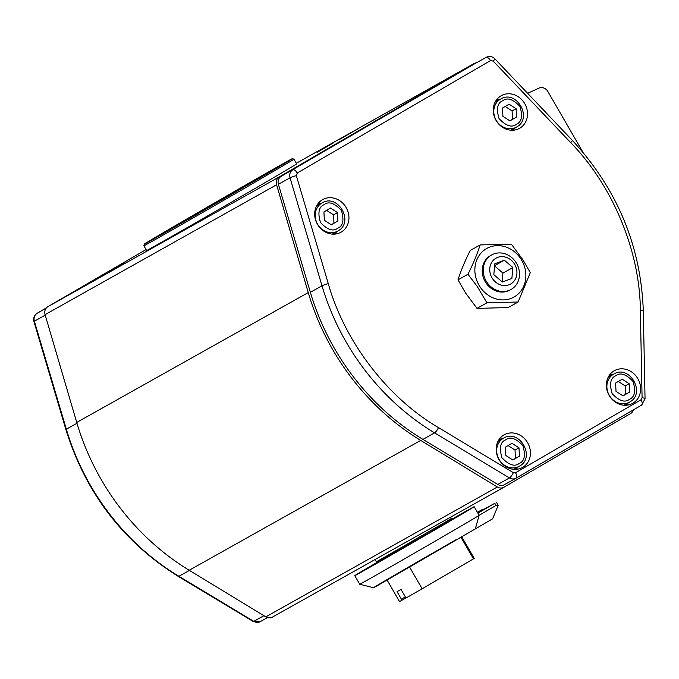 <?xml version="1.0" encoding="UTF-8"?>
<svg xmlns="http://www.w3.org/2000/svg" width="679" height="679" viewBox="0 0 679 679"><rect width="100%" height="100%" fill="white"/><g stroke="black" fill="none" stroke-linecap="round" stroke-linejoin="round"><path stroke-width="1.02" d="M143.88 245.79L146.605 250.509A86.649 0.56 -30 0 0 155.151 245.874A86.649 0.56 -30 0 0 239.687 197.394A86.649 0.56 -30 0 0 296.681 163.86L293.956 159.149A86.649 0.56 150 0 1 293.956 159.149A86.649 0.56 150 0 1 236.963 192.675A86.649 0.56 150 0 1 152.427 241.155A86.649 0.56 150 0 1 143.88 245.79L144.338 244.101A85.41 0.552 150 0 1 200.746 210.914A85.41 0.552 150 0 1 283.847 163.266A85.41 0.552 150 0 1 292.267 158.691A85.41 0.552 150 0 1 236.317 191.614A85.41 0.552 150 0 1 152.758 239.534A85.41 0.552 150 0 1 144.338 244.101M359.013 128.178L338.796 139.891L359.013 128.178M103.267 275.139L83.05 286.852L103.267 275.139M196.562 222.525L180.385 231.895L196.562 222.525M124.902 262.722L108.725 272.101L124.902 262.722M333.584 142.802L317.416 152.181L333.584 142.802M191.096 225.878L170.879 237.591L191.096 225.878M375.054 559.538L376.336 561.771L381.225 559.114L445.993 521.727L451.374 518.45L450.627 517.152M276.718 167.407A76.124 0.492 -30 0 0 202.452 209.998A76.124 0.492 -30 0 0 152.376 239.458A76.124 0.492 -30 0 0 159.879 235.384A76.124 0.492 -30 0 0 234.153 192.794A76.124 0.492 -30 0 0 284.229 163.333A76.124 0.492 -30 0 0 276.718 167.407M376.378 561.762L376.87 562.611L381.751 559.954L431.725 531.224L451.841 519.325L451.348 518.476M614.139 370.827A18.715 16.619 60.7 0 0 612.466 371.965A18.715 16.619 60.7 0 0 609.004 395.17A18.715 16.619 60.7 0 0 630.613 404.311A18.715 16.619 60.7 0 0 632.853 403.25A18.715 16.619 60.7 0 0 637.853 378.678A18.715 16.619 60.7 0 0 614.139 370.827M503.945 434.942A18.715 16.619 60.7 0 0 502.282 436.071A18.715 16.619 60.7 0 0 498.81 459.276A18.715 16.619 60.7 0 0 520.42 468.417A18.715 16.619 60.7 0 0 522.66 467.356A18.715 16.619 60.7 0 0 527.668 442.793A18.715 16.619 60.7 0 0 503.945 434.942M322.457 199.711A18.715 16.619 60.7 0 0 320.785 200.84A18.715 16.619 60.7 0 0 317.322 224.045A18.715 16.619 60.7 0 0 338.931 233.186A18.715 16.619 60.7 0 0 341.172 232.125A18.715 16.619 60.7 0 0 346.171 207.562A18.715 16.619 60.7 0 0 322.457 199.711M501.034 95.807A18.715 16.619 60.7 0 0 499.371 96.944A18.715 16.619 60.7 0 0 495.899 120.149A18.715 16.619 60.7 0 0 517.508 129.29A18.715 16.619 60.7 0 0 519.749 128.229A18.715 16.619 60.7 0 0 524.757 103.666A18.715 16.619 60.7 0 0 501.034 95.807M518.102 302.011L508.172 307.579L476.998 308.376L465.463 292.827L458.011 279.833C460.88 270.785 464.945 261.008 470.199 250.5L480.138 244.924C477.269 253.98 473.212 263.758 467.95 274.257L477.133 286.275L486.928 302.8L518.102 302.011L530.299 272.678L522.847 259.684L511.312 244.134L480.138 244.924M521.735 260.337A27.847 24.724 -119.3 0 1 514.292 296.893A27.847 24.724 -119.3 0 1 478.992 285.205A27.847 24.724 -119.3 0 1 486.436 248.65A27.847 24.724 -119.3 0 1 521.735 260.337M511.262 289.364A19.801 17.586 -119.3 0 1 511.049 289.483A19.801 17.586 -119.3 0 1 486.156 281.055A19.801 17.586 -119.3 0 1 491.452 255.066A19.801 17.586 -119.3 0 1 491.672 254.939A19.801 17.586 -119.3 0 1 516.558 263.376A19.801 17.586 -119.3 0 1 511.262 289.364M491.672 254.939L490.671 255.499A19.801 17.586 60.7 0 0 485.162 281.615A19.801 17.586 60.7 0 0 510.056 290.043L511.049 289.483M495.916 258.232A14.853 13.19 -119.3 0 1 514.741 264.471A14.853 13.19 -119.3 0 1 510.769 283.966A14.853 13.19 -119.3 0 1 491.944 277.728A14.853 13.19 -119.3 0 1 495.916 258.232M451.815 519.274L467.228 510.888L427.88 533.915L365.081 569.919L358.733 573.365L376.837 562.56M376.82 562.526A68.944 0.441 -30 0 0 354.769 575.656A68.944 0.441 -30 0 0 361.567 571.964A68.944 0.441 -30 0 0 428.831 533.397A68.944 0.441 -30 0 0 474.188 506.712A68.944 0.441 -30 0 0 467.39 510.404A68.944 0.441 -30 0 0 451.79 519.24M475.3 528.941L479.136 515.302L477.897 513.154L494.813 503.275L496.052 505.414L479.136 515.302A68.944 0.441 150 0 1 433.27 542.266A68.944 0.441 150 0 1 366.516 580.545A68.944 0.441 150 0 1 359.726 584.237A68.944 0.441 150 0 1 359.717 584.237L354.769 575.656M477.897 513.154A68.944 0.441 -30 0 0 477.897 513.146L474.188 506.712M478.05 511.898L479.476 511.083L478.058 511.915M478.152 511.89L482.302 509.496L478.152 511.89L478.525 512.526L477.795 512.959M479.9 511.703L479.476 511.083M481.742 509.827L482.115 510.464L482.676 510.141L482.302 509.496M482.115 510.464L480.757 511.228L480.392 510.583M479.501 511.126L479.875 511.771L480.435 511.448L480.061 510.803M479.875 511.771L478.525 512.526M496.052 505.414L498.148 505.473L497.198 504.709M494.813 503.275L482.616 510.048M502.137 281.844L502.935 273.102L494.618 265.93M409.692 567.237L422.134 588.795L406.602 597.656L405.363 596.934L401.034 589.431L397.054 591.664L401.391 599.167L405.329 596.875M406.517 597.605L401.637 600.44L401.391 599.167M475.308 528.907L492.631 518.79L498.148 505.473M475.19 528.975L379.255 584.585C358.487 596.272 396.366 574.052 418.171 561.491L456.118 539.669M494.643 265.616L504.344 260.176L512.874 267.526L502.935 273.102M512.874 267.526L511.873 278.449L502.341 282.023L493.82 274.672L494.813 263.749L504.344 260.176M422.134 588.795L474.239 558.418L461.864 536.987M387.149 580.129L399.524 601.56L401.637 600.44M509.861 120.837L512.535 119.283L512.11 110.932L505.176 106.459M331.284 224.732L333.958 223.179L333.533 214.836L326.599 210.363M512.772 459.963L515.446 458.41L515.021 450.058L508.087 445.585M622.966 395.857L625.639 394.304L625.215 385.952L618.28 381.479M461.083 537.445L473.484 558.919M502.927 116.364L502.502 108.02L509.089 104.184L516.091 108.708L516.515 117.051L509.929 120.879L502.927 116.364M512.11 110.932L516.091 108.708M512.535 119.283L516.515 117.051M324.341 220.259L323.925 211.916L330.503 208.088L337.505 212.603L337.93 220.947L331.352 224.783L324.341 220.259M333.533 214.836L337.505 212.603M333.958 223.179L337.93 220.947M505.838 455.49L505.414 447.147L511.991 443.319L519.002 447.834L519.427 456.178L512.84 460.006L505.838 455.49M515.021 450.058L519.002 447.834M515.446 458.41L519.427 456.178M616.023 391.384L615.607 383.041L622.185 379.205L629.187 383.728L629.611 392.072L623.033 395.899L616.023 391.384M625.215 385.952L629.187 383.728M625.639 394.304L629.611 392.072M486.928 302.8L476.998 308.376M467.95 274.257L458.011 279.833M512.908 130.232A17.331 15.388 60.7 0 0 515.276 127.745M499.591 99.643A17.331 15.388 60.7 0 0 496.162 100.373M334.331 234.136A17.331 15.388 60.7 0 0 336.699 231.649M321.014 203.539A17.331 15.388 60.7 0 0 317.577 204.269M515.819 469.359A17.331 15.388 60.7 0 0 518.187 466.872M502.502 438.77A17.331 15.388 60.7 0 0 499.073 439.5M626.013 405.253A17.331 15.388 60.7 0 0 628.381 402.766M612.696 374.664A17.331 15.388 60.7 0 0 609.258 375.394M515.87 478.245L504.412 484.679A7.427 6.595 -119.3 0 1 504.327 484.721A7.427 6.595 -119.3 0 1 497.817 484.458L422.958 439.389A232.71 206.603 -119.3 0 1 310.362 292.309L278.407 184.306A7.427 6.595 -119.3 0 1 281.165 176.362L474.4 63.936A7.427 6.595 -119.3 0 1 474.477 63.894A7.427 6.595 -119.3 0 1 474.562 63.851M476.319 62.867A7.427 6.595 60.7 0 0 474.018 63.588A7.427 6.595 60.7 0 0 473.942 63.631L279.358 176.837L47.844 306.704A7.427 6.595 60.7 0 0 45.077 314.64L76.735 422.431A233.949 207.698 60.7 0 0 189.186 570.267L265.82 616.863A7.427 6.595 60.7 0 0 272.364 617.143A7.427 6.595 60.7 0 0 272.44 617.101L503.801 487.318M45.077 314.64L276.599 184.773L308.249 292.564A233.949 207.698 60.7 0 0 420.708 440.408L497.342 486.996A7.427 6.595 60.7 0 0 503.877 487.276A7.427 6.595 60.7 0 0 503.962 487.233L630.579 413.562A7.427 6.595 60.7 0 0 633.388 409.878M582.947 152.257L547.868 91.504A7.427 6.595 60.7 0 0 538.965 88.126L527.617 93.312M276.599 184.773A7.427 6.595 -119.3 0 1 279.358 176.837M47.844 306.704L146.061 249.566M615.802 375.759C620.351 372.219 626.106 374.121 633.057 381.471C635.951 391.189 634.738 397.139 629.416 399.345C624.858 402.893 619.112 400.983 612.161 393.633C609.258 383.924 610.472 377.965 615.802 375.759M613.74 374.078C629.62 364.165 646.264 393.404 629.662 402.044A16.092 14.284 -119.3 0 1 629.484 402.146A16.092 14.284 -119.3 0 1 609.207 395.195A16.092 14.284 -119.3 0 1 613.57 374.18A16.092 14.284 -119.3 0 1 613.74 374.078L608.206 377.184M505.609 439.873C510.167 436.325 515.913 438.227 522.864 445.585C525.767 455.295 524.553 461.253 519.223 463.451C514.674 466.999 508.919 465.09 501.968 457.739C499.073 448.03 500.287 442.071 505.609 439.873M503.555 438.184C519.435 428.279 536.071 457.51 519.477 466.15A16.092 14.284 -119.3 0 1 519.299 466.252A16.092 14.284 -119.3 0 1 499.023 459.31A16.092 14.284 -119.3 0 1 503.377 438.286A16.092 14.284 -119.3 0 1 503.555 438.184L498.021 441.291M324.121 204.642C328.67 201.094 334.424 203.004 341.376 210.354C344.27 220.064 343.056 226.022 337.735 228.22C333.177 231.768 327.431 229.867 320.48 222.508C317.577 212.799 318.791 206.849 324.121 204.642M337.981 230.928A16.092 14.284 -119.3 0 1 337.803 231.021A16.092 14.284 -119.3 0 1 317.526 224.078A16.092 14.284 -119.3 0 1 321.888 203.055A16.092 14.284 -119.3 0 1 322.058 202.953L316.524 206.06M502.698 100.747C507.255 97.199 513.001 99.1 519.953 106.459C522.855 116.168 521.642 122.118 516.312 124.325C511.762 127.873 506.008 125.963 499.057 118.613C496.162 108.903 497.376 102.945 502.698 100.747M500.644 99.058C516.524 89.144 533.159 118.384 516.566 127.024A16.092 14.284 -119.3 0 1 516.388 127.126A16.092 14.284 -119.3 0 1 496.111 120.175A16.092 14.284 -119.3 0 1 500.465 99.159A16.092 14.284 -119.3 0 1 500.644 99.058L495.11 102.164M493.234 61.11L570.699 142.624C612.789 185.783 639.974 251.179 640.348 310.176L642.088 397.784L641.061 399.736L515.548 472.754L513.349 472.677L438.49 427.609C387.675 397.962 344.669 341.775 328.288 283.661L296.341 175.666L297.258 173.009L490.484 60.592L493.234 61.11A4.948 0.628 -43.5 0 0 494.838 58.81C492.233 56.34 489.321 55.856 486.105 57.375A7.427 6.595 -119.3 0 0 486.02 57.418A4.948 2.275 59.8 0 1 490.484 60.592M642.088 397.784A4.948 1.18 178.9 0 1 645.05 398.794L643.31 311.186C640.993 246.104 617.321 189.152 572.295 140.332A4.948 0.628 136.5 0 1 570.699 142.624M643.31 311.186A4.948 1.18 178.9 0 0 640.348 310.176M516.065 478.143L641.545 405.134A4.948 2.275 -120.2 0 0 641.562 405.125A4.948 2.275 -120.2 0 0 641.061 399.736M645.05 398.794L641.562 405.125L515.955 478.203A7.427 6.595 -119.3 0 0 516.032 478.16A4.948 2.275 -120.2 0 0 516.048 478.152A4.948 2.275 -120.2 0 0 515.548 472.754M504.327 484.721L515.955 478.203A7.427 6.595 -119.3 0 1 509.445 477.94A4.948 1.231 -58.9 0 0 513.349 472.677M497.817 484.458L509.445 477.94L434.585 432.871A4.948 1.231 -58.9 0 0 438.49 427.609M422.958 439.389L434.585 432.871A232.71 206.603 -119.3 0 1 321.99 285.783A4.948 0.569 -16.5 0 1 328.288 283.661M310.362 292.309L321.99 285.783L290.035 177.788A4.948 0.569 -16.5 0 1 296.341 175.666M278.407 184.306L290.035 177.788A7.427 6.595 -119.3 0 1 292.793 169.835A4.948 2.275 59.8 0 1 297.258 173.009M281.165 176.362L474.4 63.936M253.157 621.463A4.948 1.231 -58.9 0 0 253.785 621.361A7.427 6.595 60.7 0 0 260.303 621.625A7.427 6.595 60.7 0 0 260.38 621.582L267.475 617.601L260.303 621.625L253.157 621.463L178.297 576.395A4.948 1.231 -58.9 0 0 178.925 576.293L189.416 570.411M263.902 615.692L253.785 621.361L178.925 576.293A232.71 206.603 60.7 0 1 66.338 429.204L34.383 321.209L45.221 315.132M178.297 576.395C123.179 542.02 85.715 493.09 65.905 429.603A4.948 0.569 -16.5 0 1 66.338 429.204L76.973 423.246M65.905 429.603L33.95 321.608A4.948 0.569 -16.5 0 1 34.383 321.209A7.427 6.595 60.7 0 1 37.141 313.265A4.948 2.275 59.8 0 1 37.141 313.265L46.121 308.224M37.107 313.282A4.948 2.275 59.8 0 1 37.124 313.274L46.427 307.867L37.141 313.265C34.162 315.294 33.101 318.078 33.95 321.608M308.249 292.564L76.735 422.431M420.708 440.408L189.186 570.267M497.342 486.996L265.82 616.863M474.018 63.588L296.333 163.257L473.942 63.631M332.311 234.102L337.981 230.919C354.582 222.279 337.938 193.048 322.058 202.953M292.267 158.691L293.956 159.141M496.451 502.299L497.962 504.913M359.726 584.237L373.467 587.734M516.566 127.024L510.897 130.207M519.477 466.15L513.808 469.333M629.662 402.044L623.993 405.227M572.295 140.332L494.838 58.81M474.477 63.894L486.105 57.375M272.364 617.143L503.877 487.276"/></g></svg>
